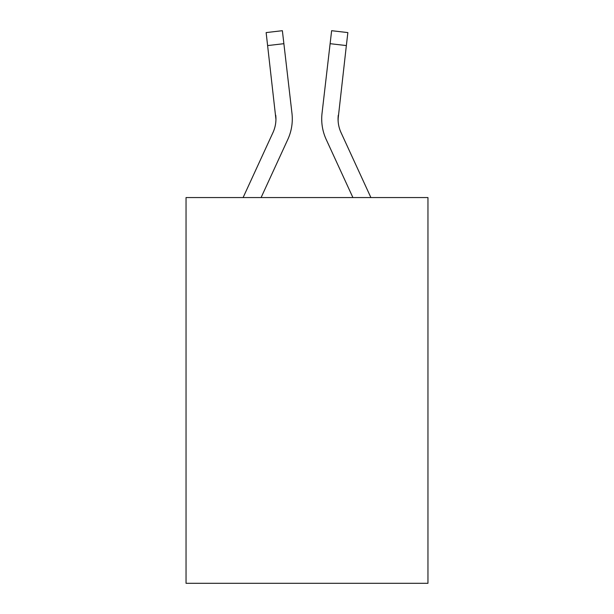 <?xml version="1.0" encoding="UTF-8"?>
<svg xmlns="http://www.w3.org/2000/svg" width="614" height="614" viewBox="0 0 614 614"><rect width="100%" height="100%" fill="white"/><g stroke="black" fill="none" stroke-linecap="round" stroke-linejoin="round"><path stroke-width="0.92" d="M427.958 197.554L427.958 583.3L186.042 583.3L186.042 197.554L427.958 197.554M275.939 119.354L275.724 115.194A32.688 32.688 -0.4 0 1 272.954 132.616L243.106 197.554L272.954 132.616A32.688 32.688 0 0 0 275.939 119.354L266.138 32.588L282.371 30.7L283.883 43.686L267.643 45.574M261.096 197.554L287.805 139.447A49.036 49.036 -0.4 0 0 291.965 113.314L283.883 43.686M370.894 197.554L341.046 132.616A32.688 32.688 0 0 1 338.061 119.354L346.357 45.574L330.117 43.686L331.629 30.7L347.862 32.588L331.629 30.7L347.862 32.588L331.629 30.7L347.862 32.588L331.629 30.7L347.862 32.588L346.357 45.574M352.904 197.554L326.195 139.447A49.036 49.036 0 0 1 322.035 113.314L330.117 43.686M338.114 120.889L338.276 115.194A32.688 32.688 0 0 0 341.046 132.616A32.688 32.688 0 0 1 338.061 119.354A32.688 32.688 0 0 0 341.046 132.616A32.688 32.688 0 0 1 338.061 119.354M266.138 32.588L282.371 30.7M291.734 111.349L291.965 113.314M321.713 119.438L321.797 121.856L321.713 119.438M322.035 113.314L322.266 111.349M347.862 32.588L331.629 30.7"/></g></svg>

